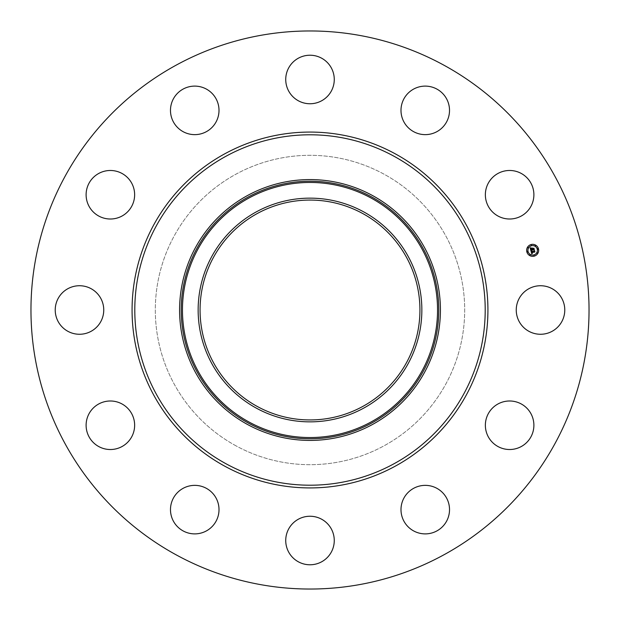 <?xml version="1.0" encoding="UTF-8"?>
<svg xmlns="http://www.w3.org/2000/svg" width="620" height="620" viewBox="0 0 620 620"><rect width="100%" height="100%" fill="white"/><g stroke="black" fill="none" stroke-linecap="round" stroke-linejoin="round"><path stroke-width="0.46" stroke-dasharray="3.1 2.33" d="M519.219 298.367A24.265 24.265 0 0 1 552.141 288.703A24.265 24.265 0 0 1 561.805 321.633A24.265 24.265 0 0 1 528.875 331.297A24.265 24.265 0 0 1 519.219 298.367M176.22 554.877A279.039 279.039 0 0 1 65.123 176.22A279.039 279.039 0 0 1 443.781 65.123A279.039 279.039 0 0 1 554.877 443.781A279.039 279.039 0 0 1 176.22 554.877M372.527 195.548A130.417 130.417 0 0 1 424.452 372.527A130.417 130.417 0 0 1 247.473 424.452A130.417 130.417 0 0 1 195.548 247.473A130.417 130.417 0 0 1 372.527 195.548M257.292 406.48A109.942 109.942 0 0 1 213.52 257.292A109.942 109.942 0 0 1 362.708 213.52A109.942 109.942 0 0 1 406.48 362.708A109.942 109.942 0 0 1 257.292 406.48M235.84 445.749A154.682 154.682 0 0 1 174.251 235.84A154.682 154.682 0 0 1 384.16 174.251A154.682 154.682 0 0 1 445.749 384.16A154.682 154.682 0 0 1 235.84 445.749A154.682 154.682 0 0 1 174.251 235.84A154.682 154.682 0 0 1 384.16 174.251A154.682 154.682 0 0 1 445.749 384.16A154.682 154.682 0 0 1 235.84 445.749M497 404.535A24.265 24.265 0 0 1 530.348 412.633A24.265 24.265 0 0 1 522.249 445.974A24.265 24.265 0 0 1 488.909 437.883A24.265 24.265 0 0 1 497 404.535M424.685 485.367A24.265 24.265 0 0 1 449.515 509.059A24.265 24.265 0 0 1 425.832 533.882A24.265 24.265 0 0 1 401 510.198A24.265 24.265 0 0 1 424.685 485.367M321.633 519.219A24.265 24.265 0 0 1 331.297 552.141A24.265 24.265 0 0 1 298.367 561.805A24.265 24.265 0 0 1 288.703 528.875A24.265 24.265 0 0 1 321.633 519.219M215.465 497A24.265 24.265 0 0 1 207.367 530.348A24.265 24.265 0 0 1 174.026 522.249A24.265 24.265 0 0 1 182.117 488.909A24.265 24.265 0 0 1 215.465 497M134.633 424.685A24.265 24.265 0 0 1 110.941 449.515A24.265 24.265 0 0 1 86.118 425.832A24.265 24.265 0 0 1 109.802 401A24.265 24.265 0 0 1 134.633 424.685M100.781 321.633A24.265 24.265 0 0 1 67.859 331.297A24.265 24.265 0 0 1 58.195 298.367A24.265 24.265 0 0 1 91.124 288.703A24.265 24.265 0 0 1 100.781 321.633M123 215.465A24.265 24.265 0 0 1 89.652 207.367A24.265 24.265 0 0 1 97.751 174.026A24.265 24.265 0 0 1 131.091 182.117A24.265 24.265 0 0 1 123 215.465M195.316 134.633A24.265 24.265 0 0 1 170.484 110.941A24.265 24.265 0 0 1 194.168 86.118A24.265 24.265 0 0 1 218.999 109.802A24.265 24.265 0 0 1 195.316 134.633M298.367 100.781A24.265 24.265 0 0 1 288.703 67.859A24.265 24.265 0 0 1 321.633 58.195A24.265 24.265 0 0 1 331.297 91.124A24.265 24.265 0 0 1 298.367 100.781M404.535 123A24.265 24.265 0 0 1 412.633 89.652A24.265 24.265 0 0 1 445.974 97.751A24.265 24.265 0 0 1 437.883 131.091A24.265 24.265 0 0 1 404.535 123M485.367 195.316A24.265 24.265 0 0 1 509.059 170.484A24.265 24.265 0 0 1 533.882 194.168A24.265 24.265 0 0 1 510.198 218.999A24.265 24.265 0 0 1 485.367 195.316M531.092 250.139L530.154 247.938L531.022 248.147L530.844 249.666L532.03 249.349L530.937 249.472L530.914 248.349L530.991 249.387L531.968 249.131L531.332 248.457L532.394 248.171L532.239 249.287L533.758 248.535L534.091 249.775L531.092 250.139M531.759 253.836L530.921 250.806L531.789 250.968L531.487 251.999L534.44 250.922L534.75 252.077L531.836 252.479L532.433 253.115L531.642 252.526L532.448 253.254L531.759 253.836M531.348 248.326L532.464 247.953L531.348 248.326M531.022 250.674L531.867 250.844L531.022 250.674M530.224 247.76L531.154 247.953L530.224 247.76M531.596 251.185L531.642 251.767L534.564 250.558L534.913 251.852L534.533 250.713L531.596 251.867L531.596 251.185M532.208 248.589L532.394 249.015L533.913 248.132L534.308 249.597L533.882 248.287L532.34 249.093L532.208 248.589M531.1 244.536A6.006 6.006 0 0 0 526.853 251.891A6.006 6.006 0 0 0 534.207 256.137A6.006 6.006 0 0 0 538.454 248.783A6.006 6.006 0 0 0 531.1 244.536M533.882 254.913A4.735 4.735 0 0 0 537.23 249.116A4.735 4.735 0 0 0 531.433 245.768A4.735 4.735 0 0 0 528.085 251.565A4.735 4.735 0 0 0 533.882 254.913M527.566 252.084L527.38 251.379L527.566 252.084M531.363 245.504L531.169 244.799L531.363 245.504M528.101 248.008L527.914 247.303L528.101 248.008M537.935 249.302L537.749 248.597L537.935 249.302M535.432 246.039L535.246 245.342L535.432 246.039M533.952 255.177L534.138 255.874L533.952 255.177M529.875 254.634L530.069 255.339L529.875 254.634M537.214 252.673L537.4 253.379L537.214 252.673"/><path stroke-width="0.93" d="M519.219 298.367A24.265 24.265 0 0 1 552.141 288.703A24.265 24.265 0 0 1 561.805 321.633A24.265 24.265 0 0 1 528.875 331.297A24.265 24.265 0 0 1 519.219 298.367M176.22 554.877A279.039 279.039 0 0 1 65.123 176.22A279.039 279.039 0 0 1 443.781 65.123A279.039 279.039 0 0 1 554.877 443.781A279.039 279.039 0 0 1 176.22 554.877M372.527 195.548A130.417 130.417 0 0 1 372.527 424.452A130.417 130.417 0 0 1 179.583 310A130.417 130.417 0 0 1 372.527 195.548M256.378 211.838A111.848 111.848 0 0 1 408.161 256.378A111.848 111.848 0 0 1 363.622 408.161A111.848 111.848 0 0 1 211.838 363.622A111.848 111.848 0 0 1 256.378 211.838M257.292 406.48A109.942 109.942 0 0 1 213.52 257.292A109.942 109.942 0 0 1 362.708 213.52A109.942 109.942 0 0 1 406.48 362.708A109.942 109.942 0 0 1 257.292 406.48M123 215.465A24.265 24.265 0 0 1 89.652 207.367A24.265 24.265 0 0 1 97.751 174.026A24.265 24.265 0 0 1 131.091 182.117A24.265 24.265 0 0 1 123 215.465M424.685 485.367A24.265 24.265 0 0 1 449.515 509.059A24.265 24.265 0 0 1 425.832 533.882A24.265 24.265 0 0 1 401 510.198A24.265 24.265 0 0 1 424.685 485.367M195.316 134.633A24.265 24.265 0 0 1 170.484 110.941A24.265 24.265 0 0 1 194.168 86.118A24.265 24.265 0 0 1 218.999 109.802A24.265 24.265 0 0 1 195.316 134.633M321.633 519.219A24.265 24.265 0 0 1 331.297 552.141A24.265 24.265 0 0 1 298.367 561.805A24.265 24.265 0 0 1 288.703 528.875A24.265 24.265 0 0 1 321.633 519.219M298.367 100.781A24.265 24.265 0 0 1 288.703 67.859A24.265 24.265 0 0 1 321.633 58.195A24.265 24.265 0 0 1 331.297 91.124A24.265 24.265 0 0 1 298.367 100.781M215.465 497A24.265 24.265 0 0 1 207.367 530.348A24.265 24.265 0 0 1 174.026 522.249A24.265 24.265 0 0 1 182.117 488.909A24.265 24.265 0 0 1 215.465 497M404.535 123A24.265 24.265 0 0 1 412.633 89.652A24.265 24.265 0 0 1 445.974 97.751A24.265 24.265 0 0 1 437.883 131.091A24.265 24.265 0 0 1 404.535 123M134.633 424.685A24.265 24.265 0 0 1 110.941 449.515A24.265 24.265 0 0 1 86.118 425.832A24.265 24.265 0 0 1 109.802 401A24.265 24.265 0 0 1 134.633 424.685M485.367 195.316A24.265 24.265 0 0 1 509.059 170.484A24.265 24.265 0 0 1 533.882 194.168A24.265 24.265 0 0 1 510.198 218.999A24.265 24.265 0 0 1 485.367 195.316M100.781 321.633A24.265 24.265 0 0 1 67.859 331.297A24.265 24.265 0 0 1 58.195 298.367A24.265 24.265 0 0 1 91.124 288.703A24.265 24.265 0 0 1 100.781 321.633M497 404.535A24.265 24.265 0 0 1 530.348 412.633A24.265 24.265 0 0 1 522.249 445.974A24.265 24.265 0 0 1 488.909 437.883A24.265 24.265 0 0 1 497 404.535M531.1 244.536A6.006 6.006 0 0 1 538.454 248.783A6.006 6.006 0 0 1 534.207 256.137A6.006 6.006 0 0 1 526.853 251.891A6.006 6.006 0 0 1 531.1 244.536M531.433 245.768A4.735 4.735 0 0 1 537.23 249.116A4.735 4.735 0 0 1 533.882 254.913A4.735 4.735 0 0 1 528.085 251.565A4.735 4.735 0 0 1 531.433 245.768M530.96 250.813L531.789 250.968L531.487 251.999L534.44 250.922L534.75 252.077L531.836 252.479L532.433 253.115L531.642 252.526L532.448 253.254L531.759 253.836L530.96 250.813M531.092 250.62L531.867 250.844L531.092 250.62M531.604 251.216L531.642 251.767L534.564 250.558L534.913 251.852L534.533 250.713L531.596 251.867L531.604 251.216M530.154 247.938L531.022 248.147L530.844 249.666L532.03 249.349L530.937 249.472L530.914 248.349L530.991 249.387L531.968 249.131L531.332 248.457L532.394 248.171L532.239 249.287L533.758 248.535L534.091 249.775L533.65 249.457L530.86 250.573L530.154 247.938M530.356 247.752L531.154 247.953L530.356 247.752M532.464 247.953L531.348 248.326L532.464 247.953M532.394 249.015L533.913 248.132L534.308 249.597L533.882 248.287L532.34 249.093L532.255 248.496L532.394 249.015M527.38 251.379L527.566 252.084L527.38 251.379M531.169 244.799L531.363 245.504L531.169 244.799M527.914 247.303L528.101 248.008L527.914 247.303M537.749 248.597L537.935 249.302L537.749 248.597M535.246 245.342L535.432 246.039L535.246 245.342M534.138 255.874L533.952 255.177L534.138 255.874M530.069 255.339L529.875 254.634L530.069 255.339M537.4 253.379L537.214 252.673L537.4 253.379M393.995 156.24A175.204 175.204 0 0 1 463.76 393.995A175.204 175.204 0 0 1 226.006 463.76A175.204 175.204 0 0 1 156.24 226.006A175.204 175.204 0 0 1 393.995 156.24M395.304 153.853A177.932 177.932 0 0 1 466.147 395.304A177.932 177.932 0 0 1 224.696 466.147A177.932 177.932 0 0 1 153.853 224.696A177.932 177.932 0 0 1 395.304 153.853M371.744 423.018A128.782 128.782 0 0 1 196.982 371.744A128.782 128.782 0 0 1 248.256 196.982A128.782 128.782 0 0 1 423.018 248.256A128.782 128.782 0 0 1 371.744 423.018M248.853 198.075A127.534 127.534 0 0 1 421.925 248.853A127.534 127.534 0 0 1 371.147 421.925A127.534 127.534 0 0 1 198.075 371.147A127.534 127.534 0 0 1 248.853 198.075"/></g></svg>
